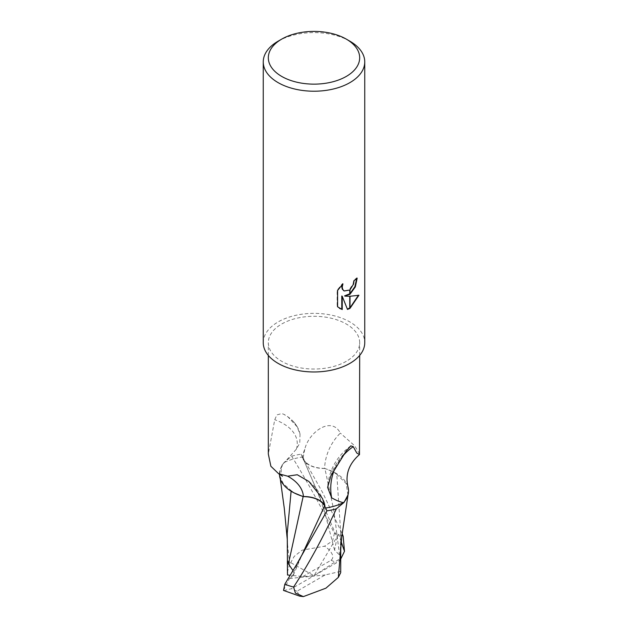 <?xml version="1.0" encoding="UTF-8"?>
<svg xmlns="http://www.w3.org/2000/svg" width="628" height="628" viewBox="0 0 628 628"><rect width="100%" height="100%" fill="white"/><g stroke="black" fill="none" stroke-linecap="round" stroke-linejoin="round"><path stroke-width="0.47" stroke-dasharray="3.14 2.35" d="M346.295 361.304A45.679 26.368 180 0 1 296.518 367.027A45.679 26.368 180 0 1 268.321 342.66A45.679 26.368 180 0 1 281.705 324.017A45.679 26.368 180 0 1 331.482 318.294A45.679 26.368 180 0 1 359.679 342.66A45.679 26.368 180 0 1 346.295 361.304M279.468 474.148A43.544 25.144 180 0 1 283.04 464.116A43.544 25.144 180 0 1 284.453 462.404L296.345 449.193L299.752 443.148L300.027 434.168L297.068 426.702A55.036 31.62 176.4 0 0 292.774 420.948A55.036 31.62 176.4 0 0 288.354 417.165A55.036 31.62 176.4 0 0 283.699 414.237L281.697 413.585L276.924 414.888L274.742 419.708L268.321 454.013M263.25 342.66A50.75 29.304 180 0 1 278.11 321.944A50.75 29.304 180 0 1 333.421 315.594A50.75 29.304 180 0 1 364.75 342.66M356.704 278.534L356.72 277.835A50.114 28.935 180 0 1 353.635 280.41L353.101 283.809L349.231 289.83L343.971 290.843M353.635 280.41L354.09 280.669M342.079 284.719L342.488 283.589L337.134 290.199L337.134 306.543L337.605 306.809M337.134 290.199L337.605 290.466M342.488 283.589L342.943 283.856M358.329 295.411L358.455 294.979C355.032 295.921 350.4 296.22 344.568 295.882M358.455 294.979L358.926 295.254M356.72 277.835L357.175 278.102M337.134 306.543L339.56 308.403M341.781 296.024L347.363 309.062M347.049 309.157L347.496 309.423M278.11 41.197A50.75 29.304 180 0 1 349.89 41.197M303.081 459.178A21.823 12.599 -0 0 0 324.574 468.488A55.233 53.113 -10.7 0 1 340.337 433.092C331.78 416.372 310.884 430.839 305.514 446.696L302.092 457.058L303.081 459.178A76.255 73.335 -10.7 0 1 305.514 446.696M324.574 468.488A43.544 25.144 180 0 1 348.014 487.069M335.289 467.797A52.407 50.405 -10.7 0 1 342.605 456.281M359.679 454.013L354.663 445.778L340.337 433.092M330.932 475.686A55.036 52.933 -10.7 0 1 344.301 453.706M284.453 462.404A45.679 26.368 180 0 1 302.092 457.058M296.345 449.193A52.407 30.105 176.4 0 0 274.742 419.708M297.068 426.702L287.954 416.874L283.699 414.237M287.231 533.368L287.553 544.303L289.657 564.494L294.249 556.361L302.084 550.191L324.621 546.172L332.612 540.873L334.426 533.392C319.88 504.465 305.616 478.732 291.643 456.211L283.966 462.601L280.041 470.034L279.79 475.891L283.393 483.811L291.211 490.656L291.117 491.206M283.518 590.43L289.461 578.49L293.37 575.224L292.931 570.491M287.286 572.461L289.657 564.494M291.211 490.656L294.336 493.004M341.216 541.823L338.539 534.255L337.11 537.474L334.567 550.128L339.567 555.081L340.635 558.261L340.714 572.665M339.567 555.081L333.9 510.752L324.864 468.433C314.024 468.166 306.856 465.065 303.371 459.123L301.055 454.185L322.706 492.721L342.134 533.635M340.109 556.023L340.769 533.415L336.789 474.375L333.664 472.028L324.864 468.433M347.959 494.997L346.169 483.529L336.789 474.375M334.567 550.128L324.535 511.482L317.917 493.113L303.371 459.123L337.11 537.474M340.502 571.402L325.155 574.95L296.997 591.215L299.65 596.129M289.461 578.49L325.155 574.95M283.793 590.603L291.533 588.679L314 575.75L340.635 558.261M340.737 559.038L336.467 562.821L314 575.75L302.845 576.551L290.073 575.256M302.845 576.551L331.003 560.294C335.854 556.463 329.833 549.633 324.621 546.172M291.643 456.211A50.75 29.304 180 0 1 301.055 454.185M338.539 534.255L314 575.75L287.365 560.757M323.522 500.861A76.255 43.803 176.4 0 0 323.396 500.54A76.255 43.803 176.4 0 0 322.486 498.514M290.89 577.807L301.966 554.94M296.997 591.215A31.722 18.314 180 0 1 291.533 588.679M334.426 533.392A50.75 29.304 180 0 1 343.171 536.234M331.003 560.294A31.722 18.314 180 0 1 336.467 562.821M268.321 355.432L268.321 342.66M339.795 308.536L339.332 308.269M350.824 445.856C336.632 456.336 328.899 470.176 327.612 487.383M323.703 501.293L323.396 500.54C320.28 493.066 315.444 486.708 308.905 481.48M283.04 464.116C281.305 463.747 280.261 475.427 282.506 476.228M288.354 417.165L287.954 416.874M300.027 434.168C298.991 429.199 296.573 424.787 292.774 420.948M359.679 355.432L359.679 342.66M287.561 544.303L287.231 539.099M280.269 478.889L279.79 475.891M293.37 575.224L301.974 554.932M340.769 533.415L340.761 546.792M348.053 494.668L348.155 494.087"/><path stroke-width="0.94" d="M268.321 355.432L268.321 454.013L270.864 466.251L278.636 473.724L287.663 476.181L297.272 474.737L308.905 481.48L322.486 498.514L324.919 505.854A21.823 12.599 0 0 0 303.426 496.544A43.544 25.144 180 0 1 279.468 474.148M342.605 456.281A52.407 50.405 -10.7 0 1 353.258 446.665L356.79 453.039L359.483 454.546C348.846 463.919 345.023 474.76 348.014 487.069A43.544 25.144 180 0 1 343.547 502.628A45.679 26.368 180 0 1 325.908 507.974M343.547 502.628C340.478 502.157 336.514 500.555 331.655 497.831L327.612 487.383L330.932 475.686L346.303 450.88L350.824 445.856L353.258 446.665M346.295 76.42A45.679 26.368 180 0 1 281.705 76.42A45.679 26.368 180 0 1 281.705 39.124L281.705 39.124A45.679 26.368 180 0 1 346.295 39.124A45.679 26.368 180 0 1 346.295 76.42M278.11 41.197L281.705 39.124L278.11 41.197A50.75 29.304 180 0 0 263.25 61.913A50.75 29.304 180 0 0 294.579 88.988A50.75 29.304 180 0 0 349.89 82.637A50.75 29.304 180 0 0 364.75 61.913A50.75 29.304 180 0 0 349.89 41.197L346.295 39.124M364.75 61.913L364.75 342.66A50.75 29.304 180 0 1 349.89 363.377A50.75 29.304 180 0 1 294.579 369.735A50.75 29.304 180 0 1 263.25 342.66L263.25 61.913M345.023 296.141L349.757 296.275L349.757 308.481L347.496 309.423L342.236 296.283L342.236 309.533L337.605 306.809L337.605 290.466L342.943 283.856L342.221 287.098L342.739 289.43L344.191 290.976L349.757 290.026L349.757 294.406L344.568 295.882L349.757 293.818M349.757 290.026A8.109 4.679 120 0 0 350.016 289.814L353.556 284.068L354.09 280.669A50.75 29.304 0 0 0 357.175 278.102L355.346 286.902L350.016 294.226A13.345 7.701 -60 0 1 349.757 294.406M350.016 308.34L350.016 296.275L358.926 295.254L350.016 308.34A18.369 10.605 -60 0 1 349.757 308.481M350.016 293.614L354.851 286.745L356.704 278.534M350.016 294.226L350.016 289.814M343.971 290.843L342.284 289.17L341.765 286.839L342.079 284.719M339.56 308.403L341.781 309.274L341.781 296.024L342.236 296.283M347.363 309.062L349.757 307.971M350.016 307.814L358.329 295.411M341.781 309.274L342.236 309.533M331.655 497.831A52.407 50.405 -10.7 0 1 335.289 467.797M359.483 454.546L359.679 355.432M303.426 496.544A55.233 31.73 176.4 0 0 287.663 476.181M291.117 491.206L287.231 533.368L287.498 574.997L287.365 560.757L288.433 563.881L303.136 496.599C313.976 496.858 321.144 499.966 324.629 505.909L326.945 510.847L296.706 564.313L284.829 584.189L283.518 590.43L299.65 596.129L303.379 596.6L295.388 593.044L293.574 587.039C308.12 565.004 322.384 538.934 336.357 508.821L344.034 502.431L347.959 494.997M294.336 493.004L303.136 496.599M292.931 570.491L288.433 563.881M340.761 546.792L340.714 572.665L338.343 577.36L341.813 536.328L348.155 494.087M338.343 577.36L325.916 588.169L303.379 596.6M342.134 533.635L343.171 536.234L344.482 551.321L341.216 541.823M344.482 551.321L340.737 559.038M336.357 508.821A50.75 29.304 180 0 1 326.945 510.847M290.073 575.256L287.498 574.997M324.919 505.854A76.255 43.803 176.4 0 0 323.522 500.861M301.966 554.94L324.629 505.909M293.574 587.039A50.75 29.304 180 0 1 284.829 584.189M344.191 290.976L343.736 290.717M282.506 476.228L278.636 473.724M287.231 539.099L284.296 508.421L280.269 478.889M296.706 564.313L301.974 554.924"/></g></svg>
